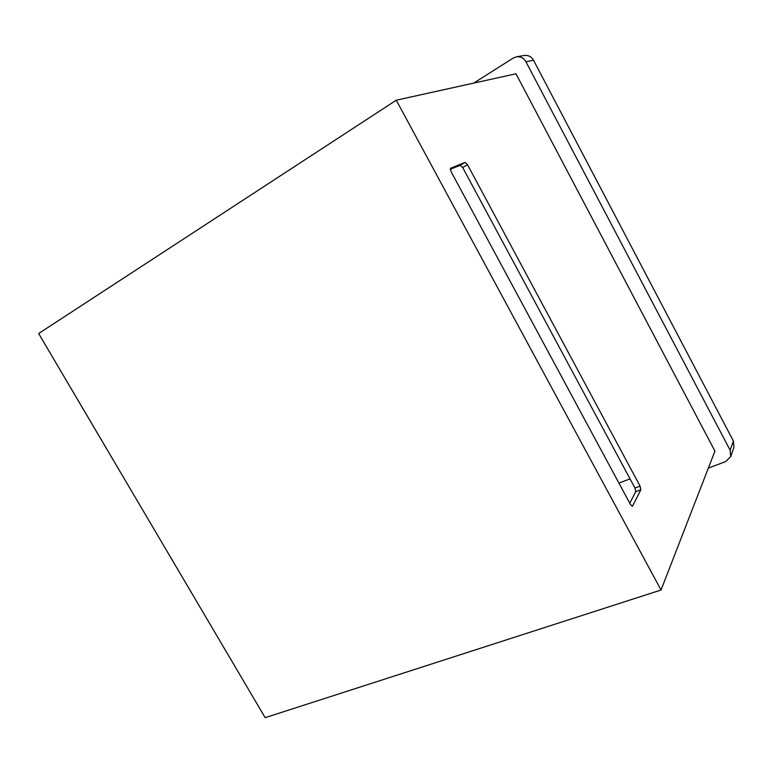 <?xml version="1.0" encoding="UTF-8"?>
<svg xmlns="http://www.w3.org/2000/svg" width="773" height="773" viewBox="0 0 773 773"><rect width="100%" height="100%" fill="white"/><g stroke="black" fill="none" stroke-linecap="round" stroke-linejoin="round"><path stroke-width="1.16" d="M640.092 486.149L640.846 489.744L632.575 506.073L630.584 504.721L450.959 171.422L450.504 168.272L465.066 162.427L467.481 164.659L640.092 486.149L634.991 488.072L462.669 167.509L460.244 165.287L450.224 169.326M629.782 503.233L635.735 491.667L634.991 488.072M730.688 456.64L733.925 447.364L733.393 441.045L730.127 450.215L730.688 456.64L725.663 461.597L708.368 468.071M473.733 83.107L513.127 58.12L516.393 56.844C520.519 56.342 523.688 57.975 525.911 61.734L730.127 450.215M396.269 100.2L515.968 73.773L714.938 451.132L661.041 590.012L265.168 717.663L38.65 333.53L396.269 100.2L661.041 590.012M525.911 61.734L533.534 60.255C531.36 56.574 528.249 54.98 524.2 55.472L516.393 56.844M533.534 60.255L733.393 441.045M618.941 483.115L630.034 478.854M635.735 491.667L640.846 489.744M462.669 167.509L467.481 164.659M631.966 506.296L632.575 506.073M460.244 165.287L465.066 162.427"/></g></svg>
